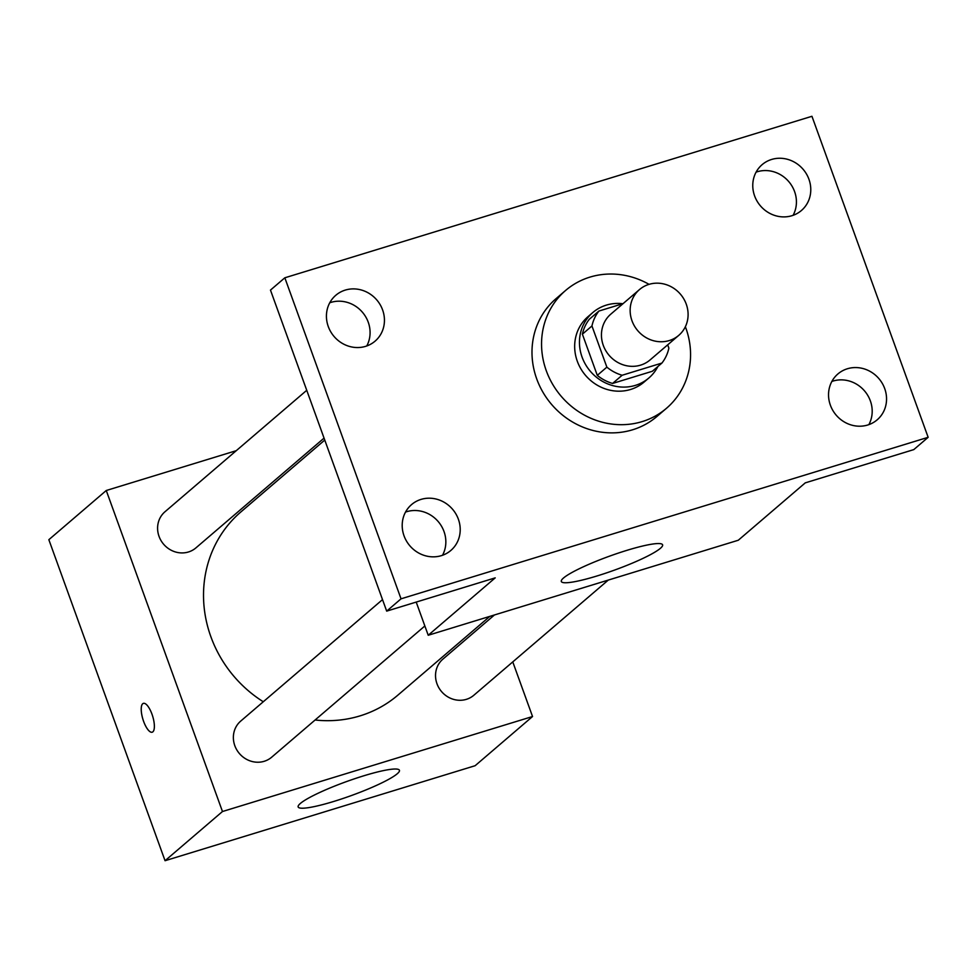 <?xml version="1.0" encoding="UTF-8"?>
<svg xmlns="http://www.w3.org/2000/svg" width="977" height="977" viewBox="0 0 977 977"><rect width="100%" height="100%" fill="white"/><g stroke="black" fill="none" stroke-linecap="round" stroke-linejoin="round"><path stroke-width="1.47" d="M631.985 320.774A30.165 28.077 -130.6 0 1 639.495 289.558A30.165 28.077 -130.6 0 1 680.444 294.199A30.165 28.077 -130.6 0 1 678.746 335.367A30.165 28.077 -130.6 0 1 631.985 320.774M678.746 335.367L650.035 359.963A30.165 28.077 -130.6 0 1 603.285 345.37A30.165 28.077 -130.6 0 1 610.796 314.154L639.495 289.558M661.918 363.065L652.355 371.26L612.579 383.448L622.141 375.253L661.918 363.065A40.949 38.115 -130.6 0 0 668.879 348.142L667.682 344.844M623.057 303.652L598.901 311.052A40.949 38.115 -130.6 0 0 591.952 325.964L606.864 367.144A40.949 38.115 -130.6 0 0 622.141 375.253M591.952 325.964L582.39 334.171A40.949 38.115 -130.6 0 1 589.339 319.247L598.901 311.052M582.39 334.171L597.289 375.351L606.864 367.144M612.579 383.448A40.949 38.115 -130.6 0 1 597.289 375.351M622.862 303.713A43.086 40.106 49.4 0 0 606.314 305.129A43.086 40.106 49.4 0 0 592.807 312.542A43.086 40.106 49.4 0 0 590.389 371.345A43.086 40.106 49.4 0 0 648.875 377.977A43.086 40.106 49.4 0 0 657.9 366.509M648.875 377.977L644.087 382.068A43.086 40.106 -130.6 0 1 577.297 361.234A43.086 40.106 -130.6 0 1 588.032 316.633L592.807 312.542M685.365 326.733A77.549 72.188 -130.6 0 1 666.522 408.252A77.549 72.188 -130.6 0 1 546.29 370.735A77.549 72.188 -130.6 0 1 565.598 290.462A77.549 72.188 -130.6 0 1 649.046 284.344M666.522 408.252L656.947 416.446A77.549 72.188 -130.6 0 1 536.727 378.929A77.549 72.188 -130.6 0 1 556.035 298.657L565.598 290.462M867.723 425.007A30.189 28.101 -130.6 0 1 832.831 410.438A30.189 28.101 -130.6 0 1 837.9 373.959A30.189 28.101 -130.6 0 1 878.885 378.6A30.189 28.101 -130.6 0 1 877.187 419.817A30.189 28.101 -130.6 0 1 867.723 425.007M441.384 555.644A30.189 28.101 -130.6 0 1 406.493 541.075A30.189 28.101 -130.6 0 1 411.561 504.596A30.189 28.101 -130.6 0 1 452.546 509.237A30.189 28.101 -130.6 0 1 450.849 550.454A30.189 28.101 -130.6 0 1 441.384 555.644M365.618 346.346A30.189 28.101 -130.6 0 1 330.727 331.777A30.189 28.101 -130.6 0 1 335.795 295.286A30.189 28.101 -130.6 0 1 376.78 299.939A30.189 28.101 -130.6 0 1 375.083 341.144A30.189 28.101 -130.6 0 1 365.618 346.346M791.956 215.697A30.189 28.101 -130.6 0 1 757.065 201.14A30.189 28.101 -130.6 0 1 762.133 164.649A30.189 28.101 -130.6 0 1 803.118 169.302A30.189 28.101 -130.6 0 1 801.421 210.507A30.189 28.101 -130.6 0 1 791.956 215.697M811.948 116.287L284.832 277.798L401.034 598.828L928.15 437.305L811.948 116.287M416.202 602.076L428.219 635.258L495.205 577.871L386.684 611.126L270.47 290.096L284.832 277.798M366.754 345.968A30.189 28.101 49.4 0 0 362.833 312.725A30.189 28.101 49.4 0 0 330.898 302.394A30.189 28.101 49.4 0 0 329.762 302.772M442.52 555.266A30.189 28.101 49.4 0 0 438.6 522.036A30.189 28.101 49.4 0 0 406.664 511.704A30.189 28.101 49.4 0 0 405.528 512.082M386.684 611.126L401.034 598.828M428.219 635.258L738.282 540.244L805.268 482.858L913.8 449.603L928.15 437.305M563.509 578.005A53.857 7.401 -19.9 0 1 618.27 553.116A53.857 7.401 -19.9 0 1 662.601 544.824A53.857 7.401 -19.9 0 1 614.484 570.116A53.857 7.401 -19.9 0 1 561.323 581.486A53.857 7.401 -19.9 0 1 563.509 578.005M868.871 424.629A30.189 28.101 49.4 0 0 864.938 391.386A30.189 28.101 49.4 0 0 833.015 381.067A30.189 28.101 49.4 0 0 831.867 381.445M793.104 215.319A30.189 28.101 49.4 0 0 789.172 182.088A30.189 28.101 49.4 0 0 757.248 171.757A30.189 28.101 49.4 0 0 756.1 172.135M263.277 701.755A120.635 112.282 -130.6 0 1 210.885 636.76A120.635 112.282 -130.6 0 1 240.916 511.899L324.755 440.065M489.795 616.389L397.895 695.123A120.635 112.282 -130.6 0 1 315.095 720M382.52 599.609L240.733 721.075A23.778 22.141 49.4 0 0 239.402 753.536A23.778 22.141 49.4 0 0 271.679 757.199L424.861 625.964M324.059 438.111L195.913 547.889A23.778 22.141 -130.6 0 1 159.043 536.385A23.778 22.141 -130.6 0 1 164.966 511.765L306.741 390.299M608.268 580.094L473.845 695.245A23.778 22.141 -130.6 0 1 436.975 683.741A23.778 22.141 -130.6 0 1 442.899 659.133L494.447 614.96M236.287 450.666L106.261 490.503L222.475 811.521L532.538 716.52L512.766 661.893M532.538 716.52L475.127 765.712L165.052 860.713L48.85 539.695L106.261 490.503M165.052 860.713L222.475 811.521M300.354 803.46A53.857 7.401 -19.9 0 1 355.115 778.584A53.857 7.401 -19.9 0 1 399.434 770.279A53.857 7.401 -19.9 0 1 351.317 795.571A53.857 7.401 -19.9 0 1 298.156 806.941A53.857 7.401 -19.9 0 1 300.354 803.46M152.217 732.2A15.082 5.105 73 0 1 143.619 721.368A15.082 5.105 73 0 1 143.375 703.367A15.082 5.105 73 0 1 152.681 716.288A15.082 5.105 73 0 1 152.217 732.2A15.082 5.105 73 0 1 143.607 721.38A15.082 5.105 73 0 1 143.387 703.367M146.697 810.006L147.271 811.557M70.93 600.696L71.492 602.259"/></g></svg>
